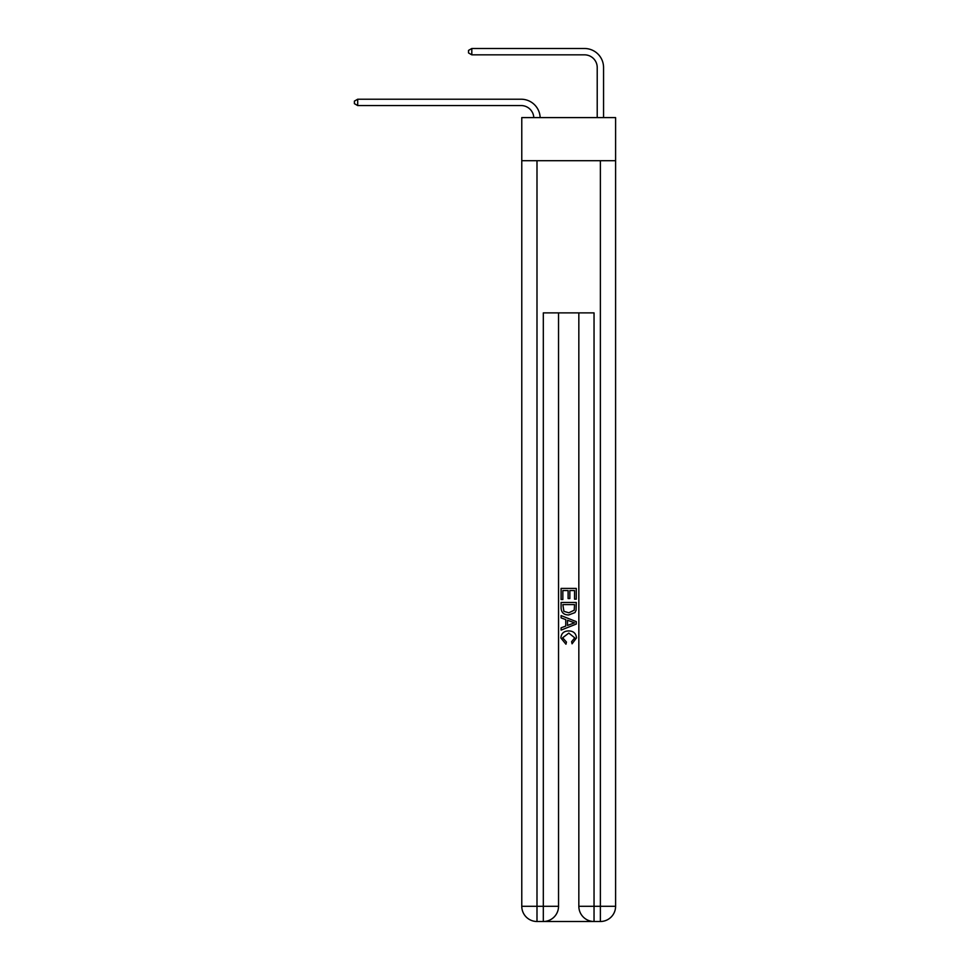 <?xml version="1.0" encoding="UTF-8"?>
<svg xmlns="http://www.w3.org/2000/svg" width="970" height="970" viewBox="0 0 970 970"><rect width="100%" height="100%" fill="white"/><g stroke="black" fill="none" stroke-linecap="round" stroke-linejoin="round"><path stroke-width="1.45" d="M615.598 160.717L615.598 117.6L521.775 117.6L521.775 160.717L615.598 160.717L615.598 906.283L600.381 906.283L600.381 160.717M584.534 48.5L471.808 48.5L584.534 48.5A19.024 19.024 -8.5 0 1 603.558 67.524L603.558 117.6M597.217 117.6L597.217 67.524A12.683 12.683 171.5 0 0 584.534 54.841L471.808 54.841L468.522 52.938L468.522 50.404L471.808 48.5L471.808 54.841M597.217 67.524A12.683 12.683 171.5 0 0 584.534 54.841A12.683 12.683 171.5 0 1 597.217 67.524A12.683 12.683 171.5 0 0 584.534 54.841A12.683 12.683 171.5 0 1 597.217 67.524A12.683 12.683 171.5 0 0 584.534 54.841A12.683 12.683 171.5 0 1 597.217 67.524A12.683 12.683 171.5 0 0 584.534 54.841A12.683 12.683 171.5 0 1 597.217 67.524A12.683 12.683 171.5 0 0 584.534 54.841A12.683 12.683 171.5 0 1 597.217 67.524A12.683 12.683 171.5 0 0 584.534 54.841A12.683 12.683 171.5 0 1 597.217 67.524A12.683 12.683 171.5 0 0 584.534 54.841A12.683 12.683 171.5 0 1 597.217 67.524A12.683 12.683 171.5 0 0 584.534 54.841A12.683 12.683 171.5 0 1 597.217 67.524A12.683 12.683 171.5 0 0 584.534 54.841A12.683 12.683 171.5 0 1 597.217 67.524A12.683 12.683 171.5 0 0 584.534 54.841A12.683 12.683 171.5 0 1 597.217 67.524A12.683 12.683 171.5 0 0 584.534 54.841A12.683 12.683 171.5 0 1 597.217 67.524A12.683 12.683 171.5 0 0 584.534 54.841A12.683 12.683 171.5 0 1 597.217 67.524A12.683 12.683 171.5 0 0 584.534 54.841A12.683 12.683 171.5 0 1 597.217 67.524A12.683 12.683 171.5 0 0 584.534 54.841A12.683 12.683 171.5 0 1 597.217 67.524A12.683 12.683 171.5 0 0 584.534 54.841A12.683 12.683 171.5 0 1 597.217 67.524A12.683 12.683 171.5 0 0 584.534 54.841A12.683 12.683 171.5 0 1 597.217 67.524A12.683 12.683 171.5 0 0 584.534 54.841A12.683 12.683 171.5 0 1 597.217 67.524M544.473 921.5L592.9 921.5M578.835 312.873L578.835 906.283A15.217 15.217 0 0 0 594.04 921.5L594.04 906.283L578.835 906.283A15.217 15.217 0 0 0 594.04 921.5L600.381 921.5L600.381 906.283L594.04 906.283L594.04 312.873L543.321 312.873L543.321 906.283L521.775 906.283L521.775 160.717M558.538 312.873L558.538 906.283A15.217 15.217 0 0 1 543.321 921.5L536.992 921.5A15.217 15.217 0 0 1 521.775 906.283A15.217 15.217 0 0 0 536.992 921.5L536.992 160.717M600.381 921.5A15.217 15.217 0 0 0 615.598 906.283A15.217 15.217 0 0 1 600.381 921.5M561.084 599.533L561.084 588.414L576.289 588.414L576.289 599.145L574.543 599.145L574.543 590.56L569.851 590.56L569.851 598.563L568.105 598.563L568.105 590.56L562.83 590.56L562.83 599.533L561.084 599.533M561.084 607.911L561.084 602.455L576.289 602.455L576.071 610.348L574.992 612.567L568.772 614.944C563.897 614.968 561.339 612.616 561.084 607.911M562.83 604.601L563.909 611.33L568.808 612.797L574.228 610.203L574.543 604.601L562.83 604.601M561.084 617.866L561.084 615.586L576.289 621.637L576.289 624.049L561.084 630.1L561.084 627.82L565.765 626.087L565.765 619.6L561.084 617.866M571.73 621.806L567.511 620.242L567.511 625.444L574.543 622.849L571.73 621.806M562.636 637.787L566.444 642.055L565.946 644.201L560.878 637.993C561.29 633.313 563.934 630.973 568.796 630.937C573.476 631.034 576.034 633.374 576.495 637.945L572.07 643.813L571.609 641.667L574.737 637.848L568.808 633.083L562.636 637.787M533.803 117.6A12.683 12.683 -105.3 0 0 521.132 105.56L357.7 105.56L354.402 103.657L354.402 101.123L357.7 99.219L521.132 99.219A19.024 19.024 74.7 0 1 540.144 117.6M357.7 99.219L357.7 105.56M558.538 906.283L543.321 906.283L543.321 921.5A15.217 15.217 0 0 0 558.538 906.283"/></g></svg>
